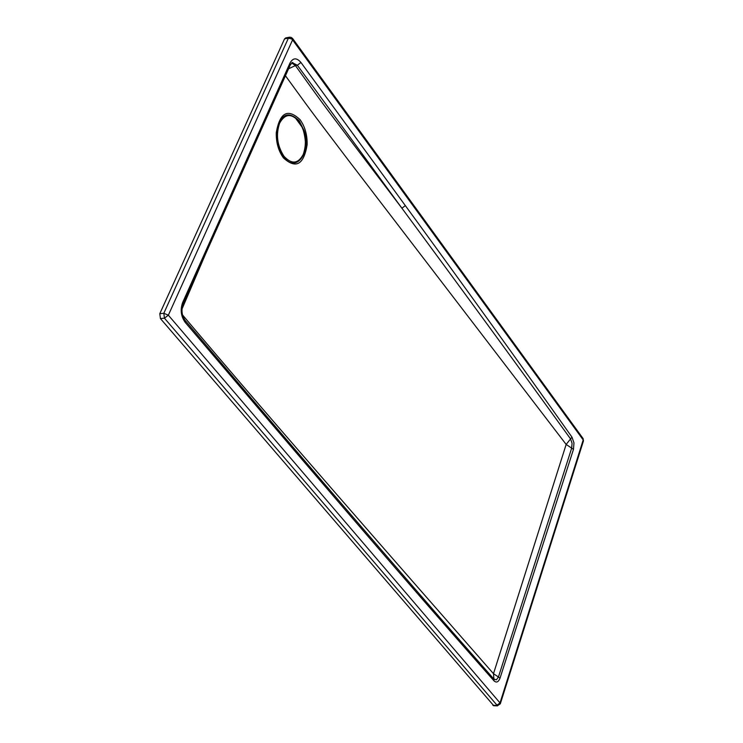<?xml version="1.0" encoding="UTF-8"?>
<svg xmlns="http://www.w3.org/2000/svg" width="743" height="743" viewBox="0 0 743 743"><rect width="100%" height="100%" fill="white"/><g stroke="black" fill="none" stroke-linecap="round" stroke-linejoin="round"><path stroke-width="1.11" d="M497.569 705.841L164.444 318.171L163.813 313.286L288.395 38.144L290.216 37.326M493.789 705.739L160.432 318.58L159.791 313.695L284.55 38.877L288.395 38.144L291.59 38.942L292.584 39.881L583.209 439.949L500.011 702.924L168.355 315.19L292.584 39.881L292.528 38.367L290.885 37.271M182.499 314.911C276.257 426.092 395.23 561.55 493.491 673.687L566.157 444.444L348.337 160.163C304.834 102.859 311.661 111.71 285.451 75.758M206.127 252.694L181.979 309.079M291.665 62.895L295.417 65.579L297.349 65.235L401.917 208.216L359.11 151.795C315.162 93.544 322.834 103.676 295.417 65.579L288.581 68.774M494.049 680.876C400.208 575.073 287.513 442.624 185.202 322.388C180.967 316.388 180.094 309.794 182.611 302.605L290.058 62.904C293.058 57.694 296.68 57.545 300.943 62.477L405.334 205.607C465.75 288.368 521.298 365.556 571.999 437.181L573.967 442.902L573.475 449.339L500.039 678.118C498.451 682.102 496.454 683.021 494.049 680.876L493.491 673.687L498.432 677.003L496.398 679.808L493.9 679.093L442.847 621.027C360.188 525.849 274.325 425.693 185.267 320.558M573.475 449.339L566.157 444.444L570.559 438.918L572.054 443.246L571.683 448.131L498.432 677.003L500.039 678.118M289.296 37.234L285.721 37.912L284.55 38.877M159.791 313.695L163.813 313.286L168.355 315.19L164.444 318.171L160.432 318.58M493.547 705.729L497.336 705.841L500.308 703.816L583.45 440.924L582.958 438.379L292.668 38.562M500.308 703.816L500.011 702.924L496.668 705.413L492.878 705.311M405.334 205.607L401.917 208.216C462.954 290.819 519.171 367.72 570.559 438.918L571.999 437.181M303.293 154.674L303.274 154.405C298.073 163.962 291.627 164.565 283.937 156.206L283.937 156.206C277.167 145.628 275.737 134.585 279.656 123.087C285.024 113.595 291.497 113.103 299.058 121.629L299.058 121.629C305.679 132.115 307.082 143.028 303.274 154.386L303.293 154.674C306.33 148.154 306.107 139.22 302.615 127.87L294.925 117.273M289.566 37.178L291.163 37.484L291.59 38.942M300.135 119.744C287.81 108.134 279.851 112.425 276.266 132.626C276.062 142.507 278.449 150.931 283.436 157.915C295.89 169.181 303.794 164.779 307.147 144.69C307.342 135.012 305.001 126.7 300.135 119.744M299.308 120.905L304.175 130.87C311.67 152.993 295.584 173.788 283.594 156.829L278.616 146.789L276.842 133.043C280.222 114.041 287.708 109.992 299.308 120.905M292.129 62.598L297.349 65.235L300.943 62.477M185.202 322.388L185.035 320.298C181.812 315.534 181.162 310.202 183.094 304.296L215.275 232.28L214.829 230.553M290.058 62.904L290.411 64.678L292.826 62.496L292.064 62.635M182.611 302.605L183.094 304.296M279.656 123.087L279.089 122.79M583.45 440.924L583.116 438.593M290.411 64.678L215.275 232.28"/></g></svg>
